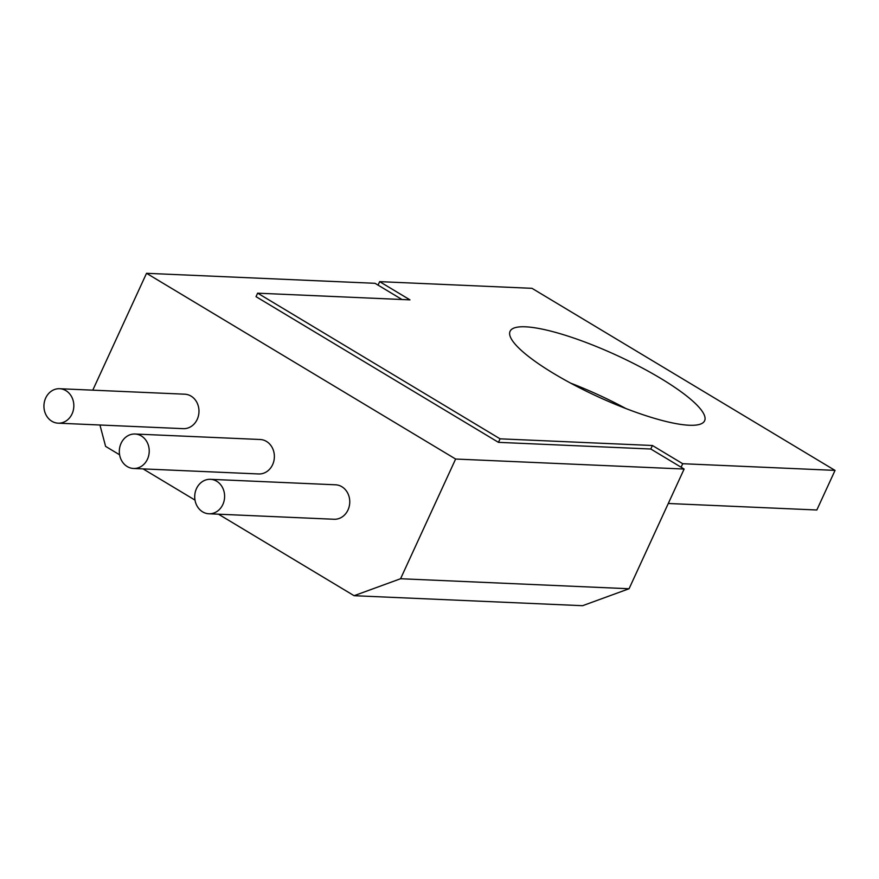 <?xml version="1.0" encoding="UTF-8"?>
<svg xmlns="http://www.w3.org/2000/svg" width="879" height="879" viewBox="0 0 879 879"><rect width="100%" height="100%" fill="white"/><g stroke="black" fill="none" stroke-linecap="round" stroke-linejoin="round"><path stroke-width="1.32" d="M210.422 479.319L335.569 484.801A17.25 14.954 92.5 0 1 348.007 509.952A17.25 14.954 92.5 0 1 334.064 519.258L208.916 513.775A17.25 14.954 -87.5 0 0 222.859 504.469A17.25 14.954 -87.5 0 0 210.422 479.319A17.25 14.954 -87.5 0 0 194.731 495.888A17.25 14.954 -87.5 0 0 208.916 513.775M135.025 434.017L260.184 439.5A17.25 14.954 92.5 0 1 272.622 464.65A17.25 14.954 92.5 0 1 258.668 473.957L133.52 468.474A17.25 14.954 -87.5 0 0 147.474 459.168A17.25 14.954 -87.5 0 0 135.025 434.017A17.25 14.954 -87.5 0 0 119.335 450.586A17.25 14.954 -87.5 0 0 133.52 468.474M59.64 388.716L184.788 394.199A17.25 14.954 92.5 0 1 197.226 419.349A17.25 14.954 92.5 0 1 183.282 428.655L58.135 423.173A17.25 14.954 -87.5 0 0 72.078 413.866A17.25 14.954 -87.5 0 0 59.64 388.716A17.25 14.954 -87.5 0 0 43.95 405.285A17.25 14.954 -87.5 0 0 58.135 423.173M668.282 503.491L816.833 509.996L835.05 470.386L682.719 463.716L652.416 445.499L500.074 438.83L257.646 293.147M570.537 383.079A107.062 22.722 -155.3 0 1 625.958 408.57M500.074 438.83L498.459 442.346L256.031 296.662L257.624 293.179L409.966 299.86L379.651 281.643L531.993 288.323L835.039 470.419M689.246 425.249A107.062 22.722 24.7 0 0 704.617 420.766A107.062 22.722 24.7 0 0 639.681 366.609A107.062 22.722 24.7 0 0 525.444 326.812A107.062 22.722 24.7 0 0 510.073 331.295A107.062 22.722 24.7 0 0 575.009 385.452A107.062 22.722 24.7 0 0 689.246 425.249M379.651 281.643L378.058 285.126M681.104 467.221L682.719 463.716M652.416 445.499L650.801 449.015L498.459 442.346M119.599 454.795L105.601 446.378L99.942 424.996M92.778 390.166L146.529 273.303L455.63 459.036L400.571 578.734L354.094 595.698L218.464 514.193M194.995 500.096L143.068 468.892M354.094 595.698L582.59 605.697L629.067 588.743L400.571 578.734M401.989 299.508L375.025 283.302L146.529 273.303M650.801 449.015L684.126 469.045L455.63 459.036M684.126 469.045L629.067 588.743"/></g></svg>
